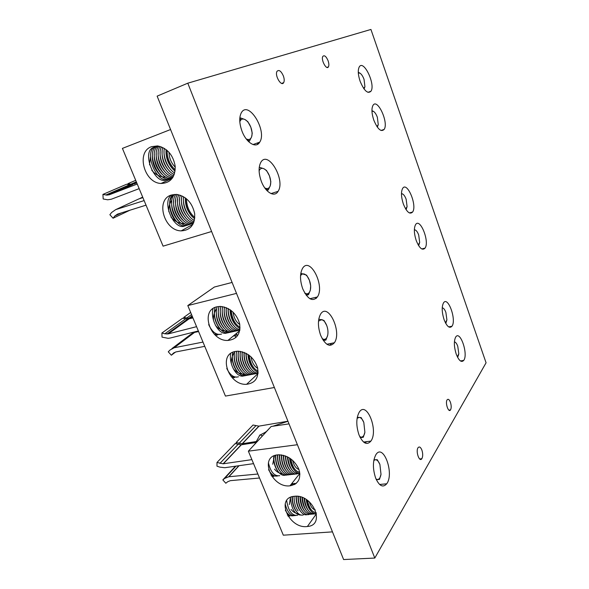 <?xml version="1.0" encoding="UTF-8"?>
<svg xmlns="http://www.w3.org/2000/svg" width="589" height="589" viewBox="0 0 589 589"><rect width="100%" height="100%" fill="white"/><g stroke="black" fill="none" stroke-linecap="round" stroke-linejoin="round"><path stroke-width="0.88" d="M137.244 184.033L109.311 194.76L132.812 184.556L130.427 184.931L126.576 184.247L102.928 194.407L103.178 198.979L107.677 199.781L111.277 199.237L139.159 188.649M109.311 194.76L106.874 195.136L102.928 194.407M135.698 180.33L127.894 183.68L127.931 184.512M127.975 185.439L128.027 186.632M136.795 182.958L131.745 184.357L127.894 183.68M142.825 197.448L138.312 199.163M146.028 205.163L117.52 214.116L114.789 216.016L113.059 218.224L109.878 214.72L111.601 212.504L115.687 209.632L138.871 198.905L142.891 197.617M115.687 209.632L144.128 200.584M113.059 218.224L129.933 210.214M192.934 317.913L187.567 319.164L182.649 318.193L161.901 333.013L162.019 337.129L168.174 338.322L170.133 338.057L198.36 330.959M196.571 326.667L168.292 333.875L164.824 333.801L161.901 333.013M190.667 312.464L183.805 317.361L183.827 318.494M192.736 317.427L188.723 318.332L183.805 317.361M194.083 332.034L191.896 333.44M198.368 330.981L197.83 331.092M171.922 348.578L190.446 334.604L194.547 332.395L198.611 331.563M204.758 346.339L175.949 351.928L173.151 353.407L171.355 355.233L168.27 351.817L170.066 349.976L174.241 347.753L202.984 342.076M233.156 336.12L235.114 335.737L235.836 337.585M236.881 334.626L235.114 335.737M171.355 355.233L175.559 352.016M331.717 343.277L329.722 345.353M255.678 442.538L241.144 444.82L235.144 443.591L216.98 462.461L216.98 466.179L219.881 467.129L224.799 467.718L253.557 463.646M251.886 459.634L223.135 463.801L216.98 462.461M287.94 421.223L258.873 426.141L253.027 425.015L236.16 442.538L236.145 443.907M256.134 441.551L242.153 443.76L236.16 442.538M299.926 474.322L299.448 473.902M259.528 478.003L230.343 480.668L227.678 481.743L225.823 483.245L222.833 479.91L224.674 478.408L228.723 476.766L257.872 474.02M222.833 479.91L235.467 466.208M151.564 146.676C135.794 151.822 144.114 183.069 161.047 183.459C170.449 183.127 175.161 177.399 175.198 166.282C173.159 154.885 167.247 148.097 157.447 145.925L151.564 146.676M171.325 195.04C155.143 199.664 163.992 230.866 181.191 230.866C190.497 230.321 194.996 224.63 194.694 213.807C192.323 202.756 186.257 196.292 176.486 194.414L171.325 195.04M170.567 129.528L122.416 148.391L163.087 246.158L211.598 231.499M150.401 157.204L149.532 164.832M151.756 170.28C155.68 174.859 160.502 177.171 166.223 177.215M172.01 199.892C169.477 203.404 168.417 207.357 168.829 211.745M170.979 217.091C174.712 221.479 179.328 223.665 184.836 223.658M175.264 167.21C171.259 163.116 169.168 158.117 169.006 152.22M175.22 169.897C169.772 164.655 167.062 158.132 167.085 150.342M175.066 171.193C168.933 165.421 165.929 158.191 166.061 149.51C165.546 157.69 168.248 164.655 174.16 170.39M174.69 173.048C167.872 169.065 162.535 156.394 164.36 148.34M172.135 171.046C166.267 165.34 163.587 158.426 164.088 150.313M174.234 174.543C166.304 171.451 159.685 155.908 162.814 147.493M170.103 171.693C164.302 166.032 161.644 159.177 162.122 151.13M173.74 175.765C164.824 173.991 156.784 155.341 161.401 146.882M168.086 172.341C162.35 166.716 159.7 159.921 160.156 151.955M173.269 176.707C163.499 176.774 153.788 154.664 160.12 146.447M166.076 172.989C160.392 167.409 157.771 160.664 158.198 152.772M172.916 177.333C162.439 180.006 150.615 153.839 158.986 146.168M164.066 173.63C158.448 168.086 155.842 161.408 156.247 153.582M172.871 177.399C162.049 184.21 147.044 152.779 158.08 146.006M162.063 174.27C156.512 168.771 153.92 162.144 154.303 154.399M171.112 177.996C159.317 185.631 144.187 149.989 157.661 145.954M160.061 174.911C154.576 169.448 152.006 162.881 152.367 155.209M169.19 178.681C156.77 186.522 141.912 148.708 156.637 146.433M167.276 179.358C154.833 187.192 139.983 149.459 154.73 147.162M194.812 217.525C189.481 212.931 186.684 206.658 186.418 198.684M194.687 218.813C188.686 213.763 185.594 206.798 185.417 197.904M192.662 217.076C187.545 211.885 185.101 205.48 185.329 197.845M194.385 220.463C187.795 217.444 182.222 205.252 183.606 196.711M190.63 217.65C185.049 211.804 182.7 204.891 183.577 196.895M194.039 221.722C186.455 219.962 179.402 205.046 181.92 195.843M188.598 218.217C183.083 212.415 180.749 205.554 181.603 197.632M193.715 222.635C185.314 222.716 176.516 204.898 180.33 195.217M186.573 218.791C181.117 213.027 178.798 206.224 179.63 198.368M193.516 223.128C184.563 225.874 173.512 204.862 178.813 194.775M184.556 219.358C179.159 213.638 176.862 206.886 177.664 199.104M193.096 223.194C183.945 229.003 170.457 204.803 177.348 194.51M182.546 219.918C177.208 214.241 174.926 207.549 175.699 199.84M191.16 223.805C181.581 229.835 167.961 203.904 175.92 194.385M180.543 220.485C175.264 214.845 172.997 208.212 173.748 200.569M189.224 224.409C179.255 230.638 165.553 203.102 174.499 194.407M178.541 221.044C173.321 215.449 171.075 208.867 171.797 201.298M187.295 225.013C176.972 231.396 163.263 202.528 173.033 194.598M176.788 221.825C168.925 215.191 167.166 198.162 173.946 195.099M185.373 225.616C174.859 232.073 161.165 202.55 171.362 195.033M216.995 306.788C199.767 310.182 210.111 341.451 227.884 340.457C236.896 339.404 240.805 333.794 239.62 323.611C236.41 313.348 229.982 307.62 220.345 306.42L216.995 306.788M235.261 351.471C217.577 354.372 228.635 385.721 246.6 384.308C255.464 383.049 259.108 377.461 257.533 367.529C253.955 357.575 247.395 352.134 237.838 351.199L235.261 351.471M232.095 282.44L214.359 287.034L187.803 305.573L225.447 396.08L274.378 387.51M187.803 305.573L236.506 293.388M216.752 308.496C214.256 312.045 213.159 315.962 213.476 320.239M215.449 325.364C218.74 329.303 222.878 331.232 227.862 331.143M234.65 351.986C232.169 355.535 231.065 359.43 231.344 363.671M233.251 368.707C236.373 372.469 240.319 374.302 245.09 374.199M239.797 324.539C236.174 322.19 233.914 318.023 233.016 312.052M240.047 327.337C235.026 324.325 232.081 318.715 231.212 310.506M240.003 328.633C234.334 325.334 231.079 319.054 230.247 309.799M235.843 325.327C232.206 321.255 230.262 316.028 230.012 309.645M239.9 329.649C233.877 329.03 227.759 318.089 228.26 308.584M233.804 325.732C229.806 321.13 227.891 315.38 228.076 308.489M239.841 330.076C233.111 331.762 225.035 318.539 226.36 307.694M231.772 326.129C227.472 321.049 225.624 314.887 226.228 307.635M239.097 330.149C232.029 333.83 222.37 318.767 224.519 307.053M229.747 326.527C225.189 321.012 223.422 314.519 224.431 307.031M237.124 330.591C229.806 334.412 219.94 318.288 222.708 306.641M227.729 326.917C222.966 321.034 221.28 314.268 222.664 306.633M235.166 331.025C227.634 334.964 217.628 317.986 220.897 306.435M225.712 327.315C220.809 321.145 219.204 314.202 220.882 306.494M233.207 331.46C225.521 335.472 215.427 317.905 219.056 306.457M223.702 327.705C218.85 321.572 217.253 314.688 218.909 307.038M231.263 331.894C223.496 335.936 213.373 318.141 217.157 306.751M221.7 328.095C217.186 322.477 215.508 315.984 216.678 308.614M229.32 332.329C221.589 336.334 211.503 318.804 215.169 307.392M219.704 328.478C214.956 322.433 213.387 315.652 214.985 308.128M227.376 332.763C219.844 336.628 209.898 320.077 213.049 308.562M221.597 334.051C216.546 335.428 212.231 332.27 208.668 324.583M219.682 334.478L214.263 334.154M217.768 334.905L215.5 335.34M257.724 368.324C254.264 366.446 252.011 362.588 250.951 356.743M258.1 371.144C253.226 368.788 250.251 363.487 249.169 355.248M258.115 372.439C252.578 369.877 249.287 363.921 248.219 354.571M253.27 368.78C250.089 365.092 248.315 360.291 247.94 354.387M258.078 373.117C252.298 373.522 245.996 363.177 246.173 353.348M251.231 369.112C247.733 364.952 245.966 359.658 245.93 353.223M257.997 373.117C251.672 376.143 243.331 363.818 244.221 352.443M249.199 369.443C245.444 364.871 243.713 359.18 244.015 352.369M256.016 373.492C249.441 376.658 240.864 363.288 242.315 351.802M247.174 369.774C243.205 364.841 241.534 358.841 242.153 351.758M254.043 373.86C247.247 377.144 238.508 362.912 240.437 351.397M245.149 370.098C241.019 364.871 239.406 358.627 240.305 351.375M252.077 374.236C245.12 377.593 236.255 362.714 238.56 351.206M243.139 370.429C238.891 364.974 237.33 358.561 238.449 351.206M250.119 374.604C243.051 378.013 234.12 362.743 236.668 351.265M241.129 370.753C236.83 365.158 235.313 358.664 236.564 351.272M248.16 374.972C241.056 378.381 232.118 363.06 234.724 351.596M239.127 371.077C234.989 365.717 233.45 359.43 234.503 352.215M246.217 375.34C239.178 378.69 230.292 363.752 232.721 352.303M237.124 371.401C234.002 367.573 232.346 362.758 232.162 356.956M244.273 375.701C237.433 378.926 228.716 364.959 230.645 353.533M238.471 376.798C233.936 377.991 230.034 375.2 226.758 368.419M236.55 377.159L231.138 376.577M234.636 377.52L232.302 377.866M277.522 454.877C258.718 456.585 271.698 488.259 290.002 485.815C298.417 484.099 301.369 478.555 298.844 469.183C294.39 459.921 287.528 455.128 278.251 454.804L277.522 454.877C277.25 461.253 278.649 466.54 281.726 470.721M294.448 496.284L294.419 496.291C275.181 497.55 289.044 529.356 307.399 526.492C326.07 525.248 312.766 493.773 294.448 496.284M289.008 423.866L271.161 426.495L248.367 451.167L283.316 535.187L332.468 531.867M248.367 451.167L297.401 444.724M274.452 455.665L272.736 464.25M274.503 469.124C276.543 471.782 279.193 473.342 282.462 473.799M290.517 497.322L289.324 504.567M291.04 509.382C292.983 511.929 295.523 513.417 298.66 513.844M298.947 469.47C295.995 468.535 293.867 465.465 292.571 460.259M299.698 472.282C295.258 471.384 292.291 466.908 290.797 458.838M299.875 473.534C294.743 472.695 291.415 467.585 289.869 458.198M293.859 469.624C291.526 466.709 290.075 462.821 289.508 457.962M299.396 473.504C293.219 474.005 289.332 468.483 287.734 456.954M299.587 471.693L298.851 472.142M291.827 469.808C289.243 466.525 287.771 462.188 287.395 456.784M297.408 473.733C292.107 475.86 285.753 466.4 285.687 456.033M289.795 469.993C287.02 466.407 285.547 461.71 285.37 455.915M295.42 473.954C289.928 476.17 283.405 465.987 283.692 455.378M287.771 470.177C284.855 466.341 283.39 461.378 283.39 455.297M293.44 474.174C287.8 476.457 281.159 465.715 281.719 454.958M285.753 470.361C282.735 466.333 281.292 461.187 281.432 454.914M291.459 474.388C285.724 476.715 279.002 465.604 279.76 454.774M283.736 470.537C280.666 466.4 279.245 461.143 279.481 454.767M289.493 474.609C283.699 476.95 276.955 465.693 277.802 454.841M287.528 474.83C281.748 477.149 275.026 466.017 275.829 455.209M279.723 470.898C276.697 466.775 275.306 461.57 275.549 455.282M285.569 475.043C279.878 477.304 273.237 466.628 273.848 455.938M277.728 471.075C275.173 467.666 273.775 463.278 273.546 457.903M279.723 475.698C274.386 476.435 270.609 472.106 268.407 462.718M277.787 475.912C274.29 476.759 271.22 474.675 268.577 469.654M275.858 476.126L271.095 475.33M273.929 476.339L271.927 476.545M315.343 509.949C312.641 509.294 310.617 506.562 309.277 501.754M316.264 512.717C312.037 512.349 309.115 508.219 307.502 500.341M316.507 513.932C311.581 513.741 308.268 508.999 306.574 499.708M310.204 510.118C308.135 507.475 306.795 503.926 306.184 499.457M315.284 513.917C309.659 514.403 306.037 509.242 304.417 498.456M308.172 510.243C305.875 507.269 304.506 503.278 304.042 498.272M313.289 514.087C307.355 514.44 303.71 508.925 302.341 497.521M306.14 510.368C303.681 507.122 302.29 502.792 301.988 497.388M311.301 514.249C305.124 514.499 301.465 508.705 300.316 496.858M304.115 510.501C301.524 507.026 300.147 502.454 299.978 496.763M309.313 514.411C304.108 516.391 298.152 506.768 298.328 496.424M302.098 510.626C299.426 506.996 298.056 502.248 297.997 496.38M307.34 514.565C302.047 516.582 296.024 506.665 296.348 496.232M300.088 510.751C297.364 507.026 296.017 502.189 296.024 496.225M298.078 510.877C295.361 507.129 294.021 502.284 294.058 496.328M303.394 514.889C298.093 516.884 292.078 507.026 292.402 496.645M296.076 510.994C293.418 507.32 292.092 502.572 292.092 496.733M301.435 515.051C295.089 515.228 291.422 509.33 290.436 497.366M294.463 484.548L296.37 483.252M297.526 515.368C291.938 515.854 288.315 510.913 286.666 500.547M290.951 484.622L294.809 483.319M295.582 515.53C290.826 516.214 287.366 512.342 285.186 503.912M291.813 483.532L292.88 483.517M293.639 515.684C290.51 516.42 287.741 514.58 285.326 510.162M291.71 515.846L287.329 515.066M289.781 516.001L288.014 516.178M266.567 431.465L265.506 432.061M259.101 436.302L260.036 434.837L262.495 435.867M255.972 442.928L254.794 444.135M316.278 298.314L315.675 297.364M257.857 144.165L257.901 142.796M240.562 117.933L239.863 121.592C240.901 119.111 242.609 118.426 244.98 119.538L240.562 117.933L239.804 118.22M247.851 121.687L244.98 119.538C247.365 120.892 249.309 123.432 250.804 127.15L247.851 121.687M252.247 133.158L250.804 127.15C252.173 130.92 252.445 134.152 251.613 136.839L252.247 133.158M249.464 141.102L251.613 136.839C250.634 139.343 248.956 140.086 246.585 139.063L249.464 141.102L248.425 141.47M259.226 167.482L259.101 170.781M266.795 190.446L268.253 189.982L270.307 185.587L270.837 181.707L269.445 175.868L266.552 170.508L263.828 168.69L259.558 167.364M264.829 188.009L268.253 189.982M259.101 170.839C260.117 168.542 261.685 167.821 263.828 168.69C266.118 169.846 267.988 172.238 269.445 175.868C270.785 179.557 271.073 182.796 270.307 185.587C269.394 188.2 267.796 189.098 265.529 188.281L264.726 187.869M306.221 295.258L308.503 294.721L310.359 290.046L310.683 285.768L309.409 280.276L306.611 275.137L300.802 273.333M304.999 293.469L308.503 294.721M300.545 275.792C301.465 274.194 302.687 273.605 304.211 274.01C306.295 274.754 308.025 276.845 309.409 280.276C310.683 283.788 310.999 287.042 310.359 290.046C309.586 292.895 308.165 294.117 306.103 293.712L304.778 293.094M323.339 340.56L325.923 340.037L327.69 335.251C328.279 332.167 327.948 328.898 326.696 325.459L323.95 320.416L318.767 319.15M322.448 339.139L325.923 340.037M327.69 335.251C326.976 338.196 325.629 339.558 323.656 339.323L322.198 338.697M326.696 325.459C325.349 322.109 323.678 320.151 321.682 319.584L318.509 321.13M376.342 479.726L379.485 479.409L381.002 474.292L379.898 464.456L377.284 459.7L373.934 459.788M376.305 479.645L379.485 479.409M381.002 474.292C380.457 477.517 379.323 479.262 377.615 479.534L376.062 479.115M379.898 464.456C378.646 461.364 377.151 459.781 375.414 459.714L373.809 460.465M360.254 437.671L363.295 437.274L364.885 432.252L363.811 422.431L361.16 417.586L357.273 417.321M359.997 437.171L363.295 437.274M364.885 432.252C364.289 435.396 363.096 437.031 361.307 437.156L359.746 436.64M363.811 422.431C362.529 419.265 360.983 417.572 359.172 417.358L357.089 418.352M364.061 88.983L364.93 86.708L364.046 79.39C362.986 76.496 361.705 74.464 360.21 73.294L358.274 72.248M364.93 86.708L363.678 88.446M358.303 72.867L360.21 73.294M377.35 127.158L378.263 124.64L377.358 117.307C376.319 114.465 375.075 112.521 373.632 111.468L371.939 110.622M378.263 124.64L376.938 126.569M371.953 111.137L373.632 111.468M406.101 209.684L407.095 206.643L406.145 199.266C405.151 196.549 403.98 194.79 402.648 193.995L401.477 193.509M407.095 206.643L405.666 208.992M401.47 193.81L402.648 193.995M418.661 245.694L419.677 242.432L418.705 235.048C417.734 232.375 416.6 230.697 415.311 230.004L414.361 229.651M419.677 242.432L418.227 244.972M414.354 229.872L415.311 230.004M445.799 323.486L446.904 319.864L445.888 312.45C444.953 309.895 443.892 308.386 442.707 307.914L442.236 307.789M446.904 319.864L445.453 322.831M442.229 307.856L442.707 307.914M457.366 356.846L458.802 353.687L457.763 346.266C456.843 343.755 455.812 342.312 454.671 341.944L454.406 341.885M457.638 357.383L458.676 354.549M157.13 96.132L187.795 83.182L370.937 29.45L486.072 362.795L374.795 558.055L343.608 559.55L157.13 96.132M366.888 441.625L364.79 442.891M302.739 288.846C307.76 299.389 312.634 302.098 317.375 296.966C325.238 285.923 309.873 255.862 302.518 268.4C299.794 273.635 299.867 280.452 302.739 288.846M456.232 354.122C458.89 360.733 461.386 362.824 463.727 360.402C468.498 354.306 460.156 329.847 455.709 337.026C453.766 340.928 453.942 346.626 456.232 354.122M444.069 319.591C446.882 326.542 449.51 328.765 451.962 326.254C456.762 320.048 447.964 295.59 443.502 302.893C441.617 306.685 441.809 312.251 444.069 319.591M416.209 240.503C419.397 248.278 422.35 250.818 425.052 248.124C429.882 241.704 420.009 217.127 415.547 224.674C413.78 228.223 414.001 233.502 416.209 240.503M403.325 203.927C406.697 212.092 409.797 214.801 412.617 212.033C417.454 205.539 407.058 180.83 402.611 188.473C400.903 191.911 401.146 197.065 403.325 203.927M373.779 120.068C377.601 129.182 381.054 132.304 384.138 129.425C388.954 122.784 377.35 97.597 372.962 105.431C371.387 108.626 371.659 113.508 373.779 120.068M360.107 81.253C364.142 90.824 367.757 94.152 370.967 91.236C375.76 84.551 363.59 59.062 359.231 66.955C357.722 70.054 358.009 74.818 360.107 81.253M241.983 131.126C246.32 142.913 256.222 148.796 259.727 142.148C267.421 130.817 248.381 99.813 241.313 112.779C239.031 117.321 239.259 123.44 241.983 131.126M261.332 181.346C265.448 192.522 274.592 197.742 278.074 191.351C285.834 180.079 267.973 149.525 260.794 162.38C258.38 167.136 258.556 173.453 261.332 181.346M320.644 335.31C325.297 345.206 329.877 347.687 334.383 342.746C342.268 331.843 327.955 301.811 320.556 314.173C317.699 319.628 317.721 326.674 320.644 335.31M359.018 434.925C362.949 443.51 366.91 445.571 370.893 441.109C378.749 430.64 366.652 400.306 359.231 412.175C356.073 418.124 356.006 425.707 359.018 434.925M375.627 478.054C379.272 486.094 382.975 488.001 386.73 483.783C394.534 473.549 383.358 442.943 375.959 454.561C372.69 460.723 372.579 468.549 375.627 478.054M283.375 75.937C284.369 78.816 284.472 81.039 283.684 82.615C281.395 87.106 274.4 75.252 277.051 71.284C279.009 69.473 281.122 71.026 283.375 75.937M328.095 60.77C328.986 63.457 329.104 65.482 328.434 66.844C326.512 70.562 320.659 59.563 322.875 56.338C324.458 54.924 326.203 56.404 328.095 60.77M450.408 402.243C451.417 405.512 451.454 408.074 450.526 409.915C448.494 413.213 444.945 402.604 447.154 399.806C448.214 398.694 449.297 399.504 450.408 402.243M421.864 450.025C422.99 453.618 422.983 456.512 421.842 458.713C419.368 462.674 415.422 451.086 418.087 447.669C419.361 446.293 420.62 447.08 421.864 450.025M187.795 83.182L374.795 558.055M316.05 298.52L315.571 297.393M257.592 144.327L257.378 142.98M129.44 184.806L105.858 195.003M136.324 181.832L130.751 184.239M136.751 182.848L134.123 183.982M140.16 198.302L142.693 197.131M114.789 216.016L121.393 212.901M185.498 318.929L164.824 333.801M188.885 318.973L168.292 333.875M191.543 314.578L186.654 318.097M192.338 316.477L190.033 318.141M174.241 347.753L194.547 332.395M173.151 353.407L174.3 352.524M237.978 444.481L219.888 463.41M241.365 444.791L223.364 463.771M255.788 425.847L238.987 443.421M259.086 426.105L242.373 443.731M228.93 476.744L239.053 465.7M224.674 478.408L235.983 466.135M273.252 426.112L272.714 426.259M268.415 429.396L269.674 428.1M251.4 447.883L252.681 446.491M130.427 184.931L106.874 195.136M136.515 182.288L131.745 184.357M187.567 319.164L166.952 334.059M192.095 315.895L188.723 318.332M241.144 444.82L223.135 463.801M258.873 426.141L242.153 443.76M228.723 476.766L238.839 465.73M192.92 224.35L181.191 230.866M172.202 178.401L161.047 183.459M258.041 373.529L246.6 384.308M239.716 330.731L227.884 340.457M316.315 513.954L307.399 526.492M299.742 473.534L290.002 485.815M236.41 333.455L237.404 335.907M272.847 426.245L287.962 421.275M266.5 431.465L270.086 427.658M260.574 434.778L266.294 431.759M260.036 434.837L255.442 443.061M255.906 442.935L252.394 446.801M421.842 458.713L419.662 458.956M450.526 409.915L448.906 410.143M328.434 66.844L326.954 67.426M283.684 82.615L281.689 83.402M379.603 484.482L386.73 483.783M363.575 442.044L370.893 441.109M326.866 344.241L334.383 342.746M271.014 193.582L278.074 191.351M252.998 144.548L259.727 142.148M367.941 92.34L370.967 91.236M381.017 130.471L384.138 129.425M409.348 212.931L412.617 212.033M421.753 248.941L425.052 248.124M448.663 326.895L451.962 326.254M460.458 360.961L463.727 360.402M309.895 298.711L317.375 296.966"/></g></svg>
